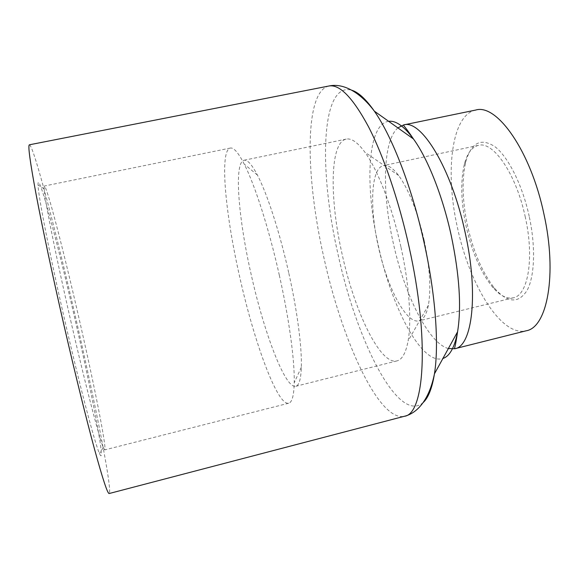 <?xml version="1.0" encoding="UTF-8"?>
<svg xmlns="http://www.w3.org/2000/svg" width="579" height="579" viewBox="0 0 579 579"><rect width="100%" height="100%" fill="white"/><g stroke="black" fill="none" stroke-linecap="round" stroke-linejoin="round"><path stroke-width="0.43" stroke-dasharray="2.9 2.17" d="M529.22 216.401C522.446 185.121 508.348 157.075 495.081 146.791C481.033 137.491 471.277 142.477 465.813 161.736C461.673 179.454 462.266 200.855 467.579 225.955C473.608 252.553 482.691 273.411 494.813 288.537C507.725 303.114 518.487 303.729 527.107 290.383C534.67 276.465 535.828 246.864 529.22 216.401M525.312 217.205C516.309 174.105 493.17 140.784 478.406 145.351C471.892 147.03 467.21 153.319 464.365 164.204C460.385 181.307 460.971 202.02 466.124 226.353C471.972 252.133 480.744 272.333 492.44 286.945C499.735 295.514 506.683 299.133 513.284 297.816C527.947 295.471 534.576 258.509 525.312 217.205M424.175 240.386C417.502 211.617 409.006 189.999 398.692 175.531C392.96 167.997 387.916 164.682 383.551 165.587C370.936 167.946 369.395 207.159 378.319 246.401C387.04 287.097 406.241 324.334 419.058 320.831C423.387 319.746 426.491 314.571 428.373 305.292C431.225 289.015 429.821 267.382 424.175 240.386M65.709 324.479C49.989 256.302 38.127 195.434 38.055 185.092C37.418 167.215 56.966 240.343 73.938 314.658C91.591 391.078 106.862 470.307 99.45 453.48C95.173 444.332 80.647 389.587 65.709 324.479M71.268 323.031C56.192 257.597 44.511 199.017 44.098 188.797L44.33 186.025C46.798 185.693 63.212 249.361 77.977 313.84C93.299 380.396 107.144 449.08 104.698 449.905L103.279 447.516C99.349 438.346 85.598 385.513 71.268 323.031M279.339 275.271C269.018 228.9 254.876 184.875 244.237 164.132C238.345 152.675 233.699 147.319 230.304 148.065C219.282 150.417 225.397 214.259 239.699 276.943C254.058 341.755 277.341 405.98 288.675 403.237C292.062 402.427 293.915 395.587 294.241 382.712C294.747 360.688 289.153 318.906 279.339 275.271M288.682 272.608C279.693 232.143 267.143 193.618 257.38 175.01C251.822 164.458 247.385 159.536 244.07 160.245C233.706 162.301 238.432 218.652 251.206 274.641C264.002 332.556 285.186 389.023 295.782 386.287C299.075 385.484 300.928 379.122 301.341 367.202C301.985 347.364 297.244 310.684 288.682 272.608M400.907 246.857C392.229 207.108 377.732 169.777 364.936 152.255C357.699 142.391 351.453 138.012 346.191 139.112C329.683 142.427 329.516 198.829 342.059 253.906C354.377 310.937 380.048 365.255 396.933 360.912C402.152 359.624 405.872 352.966 408.094 340.93C411.749 320.773 409.215 284.267 400.907 246.857M29.413 144.793C33.473 145.061 55.736 230.587 74.756 313.68C94.5 399.344 112.825 491.347 109.185 493.525M475.721 110.046C451.222 114.989 444.947 172.593 457.432 227.525C469.381 284.477 501.153 337.195 526.217 330.783M328.807 86.025C303.997 91.75 305.603 177.362 323.726 256.917C341.574 339.156 378.666 422.019 404.352 416.287M423.22 402.514C398.2 424.747 356.194 339.432 337.919 253.819C318.819 170.914 320.563 81.248 351.786 90.223M448.363 348.558C428.185 343.13 404.222 293.835 393.083 242.21C381.901 192.518 382.654 141.044 397.882 127.887M388.639 121.315C367.252 124 364.727 185.902 378.297 245.438C391.469 307.087 421.751 365.595 442.899 358.488M464.365 164.204L465.813 161.736M478.406 145.351L383.551 165.587M44.098 188.797L38.055 185.092M257.38 175.01L244.237 164.132M230.304 148.065L44.33 186.025M346.191 139.112L244.07 160.245M398.692 175.531L364.936 152.255M428.373 305.292L408.094 340.93M396.933 360.912L295.782 386.287M288.675 403.237L104.698 449.905M301.341 367.202L294.241 382.712M103.279 447.516L99.45 453.48M513.284 297.816L419.058 320.831M492.44 286.945L494.813 288.537"/><path stroke-width="0.87" d="M328.807 86.025C339.489 83.977 352.676 97.475 368.374 126.504C383.493 155.744 398.83 200.472 409.107 247.009C429.886 339.62 424.429 414.506 404.352 416.287L109.185 493.525C107.643 493.945 102.765 479.195 94.543 449.268C86.358 419.145 75.147 373.846 64.204 326.274C52.827 276.776 42.419 227.808 36.166 194.732C30.028 161.765 27.778 145.119 29.413 144.793L328.807 86.025C342.051 83.087 358.596 90.346 374.36 111.168C392.244 136.615 412.27 188.255 424.241 243.274C435.654 294.791 439.135 344.975 434.445 373.839C432.122 388.14 428.38 397.693 423.22 402.514M442.899 358.488C449.774 356.201 454.667 347.306 457.569 331.818C455.224 348.471 453.943 348.819 454.841 348.717L526.217 330.783C547.148 327.526 557.476 274.685 543.942 214.121C530.74 150.837 496.768 103.388 475.721 110.046L403.643 124.926C420.998 118.977 451.446 167.99 465.075 232.215C478.876 293.719 472.283 346.387 454.841 348.717L448.363 348.558M397.882 127.887L403.643 124.926C402.789 125.216 404.099 124.977 413.449 138.953C404.099 126.265 395.833 120.389 388.639 121.315M404.352 416.287C417.56 413.174 429.307 399.438 434.445 373.839L457.569 331.818C461.586 307.145 459.48 275.076 451.251 235.617C442.646 195.955 427.7 158.508 413.449 138.953L374.36 111.168C366.044 99.298 358.517 92.322 351.786 90.223"/></g></svg>
